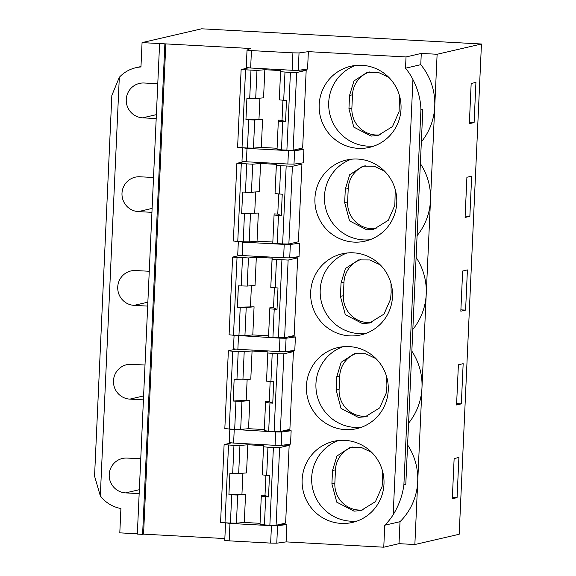 <?xml version="1.0" encoding="UTF-8"?>
<svg xmlns="http://www.w3.org/2000/svg" width="576" height="576" viewBox="0 0 576 576"><rect width="100%" height="100%" fill="white"/><g stroke="black" fill="none" stroke-linecap="round" stroke-linejoin="round"><path stroke-width="0.86" d="M367.603 416.11A25.51 25.078 77 0 1 339.106 389.47L336.168 390.154L336.773 376.762L341.179 362.268L354.362 353.671L365.638 353.722L376.042 358.675M339.106 389.47L339.718 376.078A25.51 25.078 77 0 1 356.695 353.254M361.418 427.262A41.616 40.925 77 0 1 354.974 427.428A41.616 40.925 77 0 1 316.382 391.925A41.616 40.925 77 0 1 342.763 346.759M336.168 390.154L341.028 408.398L358.294 417.384L365.27 416.765L379.721 407.873L386.316 392.875L386.892 386.122L386.741 377.093M94.55 476.359L111.845 95.436L119.318 77.292L100.31 495.878L94.622 476.359M380.376 134.82A25.51 25.078 77 0 1 351.878 108.18L352.49 94.788A25.51 25.078 77 0 1 369.468 71.964M461.333 403.87L463.162 363.679L458.395 364.788L456.566 404.971L461.333 403.87L456.631 403.61M376.114 228.578A25.51 25.078 77 0 1 347.623 201.946L348.228 188.546A25.51 25.078 77 0 1 365.213 165.73M281.275 215.647L277.769 214.092L274.154 213.898L274.061 215.028L281.275 215.647L282.247 194.22L275.033 193.601L276.314 165.47L292.399 166.298L301.932 164.088L296.345 163.786M469.85 216.338L471.672 176.155L466.906 177.257L465.084 217.447L469.85 216.338L465.142 216.086M363.341 509.875A25.51 25.078 77 0 1 334.85 483.235L331.906 483.919L336.773 502.164L354.031 511.15L361.008 510.53L375.466 501.638L382.061 486.641L382.63 479.88L382.478 470.858M371.779 452.441L361.382 447.487L350.1 447.437L336.924 456.034L332.518 470.52L331.906 483.919M357.163 521.028A41.616 40.925 77 0 1 350.719 521.194A41.616 40.925 77 0 1 312.12 485.683A41.616 40.925 77 0 1 338.508 440.518M334.85 483.235L335.455 469.843A25.51 25.078 77 0 1 352.44 447.019M408.571 423.173A60.415 59.4 -103 0 0 421.963 387.929L417.715 481.572A60.415 59.4 -103 0 1 400.018 521.69L384.761 525.226A60.415 59.4 -103 0 0 393.178 514.742C398.988 505.224 402.559 495.23 403.891 484.776L405.799 484.33L422.827 109.274L420.919 109.721L403.898 484.639M421.351 141.883A60.415 59.4 -103 0 0 434.743 106.517A60.415 59.4 -103 0 0 420.768 64.67L405.511 68.206A60.415 59.4 77 0 1 412.942 79.546C418.003 89.474 420.66 99.533 420.919 109.721M289.728 257.875L283.601 257.789L284.213 244.397L290.34 244.476L299.664 243.187L299.052 256.586L289.728 257.875L290.34 244.476M287.827 351.31L293.414 351.612L283.882 353.822L280.354 431.518L274.118 431.446L277.646 353.758L283.882 353.822M235.627 349.15L228.362 350.856L238.212 351.619L252.065 351.007L267.89 351.864L267.797 353.002L277.646 353.758M347.623 201.946L344.686 202.63L349.546 220.874L366.804 229.853L373.781 229.234L388.238 220.349L394.834 205.351L395.251 189.569M384.552 171.151L374.155 166.198L362.873 166.147L349.697 174.744L345.29 189.23L344.686 202.63M369.936 239.738A41.616 40.925 77 0 1 363.492 239.904A41.616 40.925 77 0 1 324.893 204.394A41.616 40.925 77 0 1 351.281 159.228M244.145 161.626L236.88 163.332L252.72 164.189L251.438 192.319L242.654 192.067L241.675 213.494L258.329 213.041L257.054 241.164L272.837 242.028M255.665 191.938L254.714 212.839M234.223 429.667L233.618 443.066L229.205 442.598L229.817 429.206L275.695 431.921L281.822 432.007L291.146 430.718L285.192 430.394M286.085 338.242L285.473 351.641L279.346 351.554L279.95 338.155L286.085 338.242L295.402 336.953L289.454 336.629M232.776 351.324L229.248 429.012L224.834 428.544L228.362 350.856M345.442 429.638A41.616 40.925 -103 0 0 356.724 428.659A41.616 40.925 -103 0 0 387.194 378.878A41.616 40.925 -103 0 0 337.932 347.573A41.616 40.925 -103 0 0 306.547 391.658A41.616 40.925 -103 0 0 345.442 429.638M351.878 108.18L348.941 108.864L349.546 95.465L353.952 80.978L367.135 72.382L378.41 72.432L388.814 77.386M374.198 145.973A41.616 40.925 77 0 1 367.747 146.138A41.616 40.925 77 0 1 329.155 110.628A41.616 40.925 77 0 1 355.536 65.462M348.941 108.864L353.801 127.109L371.066 136.094L378.043 135.475L392.494 126.583L399.096 111.586L399.514 95.803M239.882 255.384L232.625 257.09L248.458 257.954L247.183 286.085L238.392 285.833L237.42 307.26L246.211 307.512L254.074 306.799L252.792 334.93L268.574 335.786M246.211 307.512L244.93 335.642L252.792 334.93M251.438 192.319L259.301 191.606L260.582 163.476L276.408 164.34L275.033 193.601M252.72 164.189L260.582 163.476M465.595 310.104L467.417 269.921L462.65 271.022L460.829 311.206L465.595 310.104L460.886 309.845M412.834 329.414A60.415 59.4 -103 0 0 426.226 294.163L421.97 387.806A60.415 59.4 -103 0 0 411.847 351.158M229.248 429.012L234.684 429.307L235.966 401.177L233.165 401.026L246.197 400.37L249.818 400.565L248.537 428.695L264.319 429.552M244.202 351.713L242.921 379.843L234.137 379.591L233.165 401.026M481.45 43.999L437.119 54.274L421.279 53.417L406.03 56.952L308.362 51.646L307.57 69.055L298.246 70.344L292.118 70.265L292.91 52.848L251.438 50.594L247.032 50.134L250.286 48.485L142.063 42.61L201.65 28.8L481.45 43.999L459.187 534.254L414.857 544.529L417.715 481.572A60.415 59.4 -103 0 0 407.585 444.924M100.31 495.878A33.566 33.005 -103 0 0 120.91 508.507L119.801 532.858L137.34 533.808M159.588 43.834L137.326 534.082L142.603 534.37L164.866 44.122M261.382 495.187L261.288 496.325L268.502 496.937L264.996 495.389L261.382 495.187M271.44 525.686L229.968 523.433L229.176 540.85L270.648 543.103L271.44 525.686L277.567 525.773L286.891 524.484L280.937 524.16M277.567 525.773L276.775 543.182L270.648 543.103M229.176 540.85L224.791 540.36M225.828 522.821L229.968 523.433M238.666 473.609L232.682 473.508L233.957 445.378L239.94 445.478L247.81 444.766L246.528 472.896L238.666 473.609L239.94 445.478M237.031 257.558L233.503 335.246L238.946 335.542L240.221 307.411M274.421 287.784L273.514 307.858L277.013 309.413L277.992 287.978L270.778 287.366L272.052 259.236L288.137 260.064L297.67 257.854L292.082 257.551M248.4 67.86L241.135 69.566L256.975 70.423L255.701 98.554L246.91 98.302L245.938 119.736L262.591 119.275L261.31 147.406L277.092 148.262M245.938 119.736L254.722 119.988L262.591 119.275M255.701 98.554L263.563 97.841L264.838 69.71L280.663 70.574L280.57 71.705L290.419 72.468L296.654 72.533L306.187 70.322L302.659 148.01L293.126 150.221L286.891 150.156L290.419 72.468M256.975 70.423L264.838 69.71M272.21 353.462L270.929 381.593L273.73 381.744L272.758 403.178L269.251 401.623L265.637 401.429L265.543 402.559L272.758 403.178M270.929 381.593L266.522 381.125L267.797 353.002L266.522 381.125M237.42 307.26L254.074 306.799M278.683 194.018L277.769 214.092M147.679 306.101L134.1 305.359L147.859 302.177M269.957 403.027L268.682 431.15L264.269 430.69L265.543 402.559L264.269 430.69M247.183 286.085L255.046 285.372L256.32 257.242L272.146 258.098L270.778 287.366M248.458 257.954L256.32 257.242M254.722 119.988L253.447 148.111L247.457 148.018L248.738 119.887M303.314 162.821L293.99 164.11L287.863 164.023L288.468 150.631L294.595 150.718L303.919 149.422L303.314 162.821M242.863 147.766L246.996 148.378L246.391 161.77L287.863 164.023M246.391 161.77L241.999 161.287M234.346 335.29L279.95 338.155M241.294 163.793L237.766 241.481L243.202 241.776L244.476 213.653L241.675 213.494M281.822 432.007L281.218 445.399L290.542 444.11L291.146 430.718M281.218 445.399L275.083 445.32L275.695 431.921M233.618 443.066L275.083 445.32M249.818 400.565L241.949 401.278L235.966 401.177M241.949 401.278L240.674 429.408L234.684 429.307M233.503 335.246L229.097 334.786L232.625 257.09M244.93 335.642L238.946 335.542M284.983 72.173L283.702 100.303L286.502 100.454L285.53 121.882L282.73 121.73L281.455 149.861L286.891 150.156M282.73 121.73L278.316 121.27L278.41 120.132L282.024 120.334L285.53 121.882M281.455 149.861L277.042 149.4L278.316 121.27L277.042 149.4M283.702 100.303L279.295 99.835L280.57 71.705L279.295 99.835M417.089 235.649A60.415 59.4 -103 0 0 430.481 200.405L426.233 294.041A60.415 59.4 -103 0 0 416.102 257.393M238.601 241.531L242.741 242.143L242.136 255.535L283.601 257.789M242.136 255.535L237.744 255.053M143.424 399.866L129.845 399.125A17.453 17.158 -103 0 1 126.698 364.709A17.453 17.158 -103 0 1 131.429 364.298L145.001 365.04M390.996 283.327L391.147 292.356L390.578 299.117L383.983 314.107L369.526 322.999L362.549 323.618L345.29 314.64L340.423 296.388L341.035 282.996L345.442 268.51L358.618 259.913L369.893 259.956L380.297 264.91M258.329 213.041L244.476 213.653M151.934 212.335L138.362 211.601L152.114 208.411M238.486 335.909L237.874 349.301L279.346 351.554M237.874 349.301L233.489 348.811M285.473 351.641L294.797 350.345L295.402 336.953M437.119 54.274L430.488 200.275A60.415 59.4 -103 0 0 420.358 163.627M421.279 53.417L420.768 64.67M474.106 122.573L475.934 82.39L471.168 83.498L469.339 123.682L474.106 122.573L469.404 122.321M292.91 52.848L299.038 52.934L298.246 70.344M308.362 51.646L299.038 52.934M142.063 42.61L140.962 66.96A33.566 33.005 -103 0 0 135.835 67.723A33.566 33.005 -103 0 0 119.318 77.292M242.892 473.227L241.942 494.136L245.556 494.33L237.694 495.043L228.902 494.791L229.874 473.357L232.682 473.508M247.81 444.766L263.635 445.63L263.542 446.76L267.948 447.228L279.626 447.588L289.159 445.378L283.572 445.075M267.948 447.228L266.674 475.358L269.474 475.51L268.502 496.937M266.674 475.358L262.26 474.89L263.542 446.76L262.26 474.89M457.078 497.628L458.899 457.445L454.133 458.554L452.311 498.737L457.078 497.628L452.369 497.376M231.372 442.915L224.107 444.622L233.957 445.378M139.162 493.625L125.59 492.89A17.453 17.158 -103 0 1 122.436 458.474A17.453 17.158 -103 0 1 127.166 458.064L140.746 458.798M341.186 523.404A41.616 40.925 -103 0 0 352.462 522.425A41.616 40.925 -103 0 0 382.932 472.637A41.616 40.925 -103 0 0 333.677 441.331A41.616 40.925 -103 0 0 302.285 485.417A41.616 40.925 -103 0 0 341.186 523.404M228.521 445.082L224.993 522.778L230.429 523.073L231.703 494.942M224.993 522.778L220.579 522.31L224.107 444.622M245.556 494.33L244.282 522.461L260.064 523.318M265.91 475.308L264.996 495.389M289.159 445.378L285.631 523.073L276.098 525.276L269.863 525.211L273.391 447.523M265.702 496.786L264.42 524.916L269.863 525.211M228.902 494.791L241.942 494.136M293.71 242.863L299.664 243.187M358.214 148.349A41.616 40.925 -103 0 0 369.497 147.37A41.616 40.925 -103 0 0 399.967 97.582A41.616 40.925 -103 0 0 350.705 66.276A41.616 40.925 -103 0 0 319.32 110.362A41.616 40.925 -103 0 0 358.214 148.349M300.6 70.02L306.187 70.322M297.965 149.105L303.919 149.422M353.959 242.107A41.616 40.925 -103 0 0 365.234 241.128A41.616 40.925 -103 0 0 395.705 191.347A41.616 40.925 -103 0 0 346.45 160.042A41.616 40.925 -103 0 0 315.058 204.127A41.616 40.925 -103 0 0 353.959 242.107M292.399 166.298L288.871 243.986L298.404 241.776L301.932 164.088M349.697 335.873A41.616 40.925 -103 0 0 360.979 334.894A41.616 40.925 -103 0 0 391.45 285.113A41.616 40.925 -103 0 0 342.187 253.807A41.616 40.925 -103 0 0 310.802 297.893A41.616 40.925 -103 0 0 349.697 335.873M288.137 260.064L284.609 337.752L294.149 335.542L297.67 257.854M280.354 431.518L289.886 429.307L293.414 351.612M165.823 43.898L143.561 534.146L142.603 534.37M224.849 538.567L143.561 534.146M384.761 525.226L383.767 547.2L286.099 541.894L286.891 524.484M406.03 56.952L405.511 68.206M149.263 271.274L135.684 270.533A17.453 17.158 -103 0 0 117.792 289.433A17.453 17.158 -103 0 0 134.1 305.359M153.518 177.509L139.939 176.774A17.453 17.158 -103 0 0 122.047 195.667A17.453 17.158 -103 0 0 138.362 211.601M156.197 118.57L142.618 117.835L156.37 114.646M157.774 83.743L144.202 83.009A17.453 17.158 -103 0 0 126.31 101.909A17.453 17.158 -103 0 0 142.618 117.835M276.775 543.182L286.099 541.894M414.857 544.529L399.017 543.665L383.767 547.2M400.018 521.69L399.017 543.665M237.694 495.043L236.412 523.174L230.429 523.073M264.42 524.916L260.014 524.455L261.288 496.325L260.014 524.455M236.412 523.174L244.282 522.461M371.858 322.344A25.51 25.078 77 0 1 343.368 295.711L343.973 282.312A25.51 25.078 77 0 1 360.95 259.488M246.996 148.378L288.468 150.631M240.674 429.408L248.537 428.695M251.438 50.594L250.646 68.011L292.118 70.265M250.646 68.011L246.262 67.522M247.147 379.462L246.197 400.37M242.741 242.143L284.213 244.397M278.474 215.496L277.193 243.626L272.786 243.158L274.061 215.035L272.786 243.158M277.193 243.626L282.636 243.922L286.164 166.234M242.921 379.843L250.79 379.138L252.065 351.007M268.682 431.15L274.118 431.446M270.166 381.55L269.251 401.623M251.41 285.696L250.459 306.605M277.013 309.413L269.806 308.794L269.899 307.663L273.514 307.858M269.806 308.794L268.524 336.924L269.806 308.794M259.92 98.172L258.977 119.081M282.938 100.253L282.024 120.334M274.212 309.262L272.938 337.392L268.524 336.924M272.938 337.392L278.381 337.687L281.909 259.992M284.609 337.752L278.381 337.687M365.681 333.497A41.616 40.925 77 0 1 359.23 333.662A41.616 40.925 77 0 1 320.638 298.159A41.616 40.925 77 0 1 347.026 252.994M237.766 241.481L233.352 241.02L236.88 163.332M250.466 213.746L249.192 241.877L243.202 241.776M249.192 241.877L257.054 241.164M288.871 243.986L282.636 243.922M245.549 70.027L242.021 147.722L237.607 147.254L241.135 69.566M242.021 147.722L247.457 148.018M253.447 148.111L261.31 147.406M339.718 376.078L336.773 376.762M335.455 469.843L332.518 470.52M393.178 514.742L412.942 79.546M348.228 188.546L345.29 189.23M352.49 94.788L349.546 95.465M236.938 379.742L238.212 351.619M241.193 285.984L242.474 257.854M280.721 165.938L279.446 194.062M245.455 192.218L246.73 164.088M276.466 259.697L275.191 287.827M296.654 72.533L293.126 150.221M279.626 447.588L276.098 525.276M125.59 492.89L139.342 489.701M129.845 399.125L143.597 395.935M343.368 295.711L340.423 296.388M294.595 150.718L293.99 164.11M343.973 282.312L341.035 282.996M249.71 98.453L250.985 70.322M224.77 540.382L225.554 522.972M233.467 348.833L234.072 335.441M135.835 67.723L140.976 66.528M237.722 255.074L238.327 241.675M242.59 147.917L241.978 161.309M247.032 50.134L246.24 67.543"/></g></svg>
